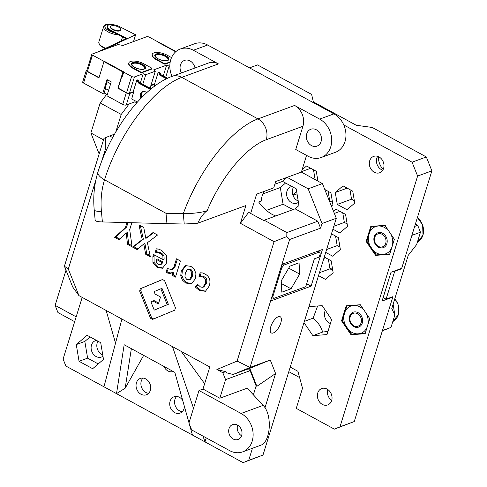 <?xml version="1.0" encoding="UTF-8"?>
<svg xmlns="http://www.w3.org/2000/svg" width="487" height="487" viewBox="0 0 487 487"><rect width="100%" height="100%" fill="white"/><g stroke="black" fill="none" stroke-linecap="round" stroke-linejoin="round"><path stroke-width="0.73" d="M252.443 448.277L248.723 460.3L262.986 455.065L336.286 218.267L322.023 223.509L320.586 228.147L289.631 239.513L250.038 367.429L270.267 360.003L275.587 373.511L256.862 386.325L256.125 385.923L253.374 394.829M281.943 264.35L322.449 249.484L311.096 286.161L270.589 301.033M311.096 286.161L306.664 283.744M264.977 407.783L275.587 373.511M270.79 326.68A9.247 3.89 -61.4 0 1 280.208 316.727A9.247 3.89 -61.4 0 1 279.197 326.71A9.247 3.89 -61.4 0 1 271.356 332.968A9.247 3.89 -61.4 0 1 270.79 326.68M95.86 180.05L68.308 269.055L78.924 295.615L72.721 287.032L64.406 266.219L103.999 138.302L109.648 135.952L112.625 137.578M264.794 191.16A14.793 12.102 -110.2 0 0 261.507 200.924L258.658 201.971L260.021 203.846C263.65 208.357 267.71 211.888 272.215 214.444L275.478 215.881M197.734 223.223L184.244 224.032L183.295 213.677L166 213.3L104.547 179.794A95.111 39.989 118.6 0 1 181.761 77.372L257.952 118.907L294.611 105.454L319.655 119.108A21.136 17.295 69.8 0 1 331.677 139.41A21.136 17.295 69.8 0 1 321.189 157.52A21.136 17.295 69.8 0 1 308.155 156.254L295.737 149.485L302.926 126.267L266.267 139.726A15.852 12.966 -110.2 0 0 257.952 118.907A95.111 39.989 118.6 0 0 183.295 213.677L186.935 213.653C195.902 213.245 202.647 212.253 207.158 210.682C203.627 213.245 200.486 217.421 197.734 223.223L245.892 205.544L240.395 223.296L248.656 212.344L263.54 220.459L295.104 208.832L298.975 205.514L296.193 188.804L282.582 181.383L287.117 177.341L308.161 188.816L322.023 223.509M250.659 213.434L256.625 194.155L273.743 187.872L275.703 181.529L301.38 172.106L306.554 155.377M163.845 366.37A8.717 7.135 -110.2 0 0 167.905 370.93A8.717 7.135 -110.2 0 0 173.208 371.478M182.278 411.685A8.717 7.135 69.8 0 1 179.533 410.827A8.717 7.135 69.8 0 1 176.678 396.43M182.686 400.363A8.717 7.135 -110.2 0 0 174.048 396.765A8.717 7.135 -110.2 0 0 169.726 404.234A8.717 7.135 -110.2 0 0 174.681 412.611A8.717 7.135 -110.2 0 0 180.056 413.134A8.717 7.135 -110.2 0 0 184.384 406.426M148.602 393.326A8.717 7.135 69.8 0 1 145.857 392.467A8.717 7.135 69.8 0 1 143.001 378.07M141.005 394.251A8.717 7.135 -110.2 0 0 146.386 394.774A8.717 7.135 -110.2 0 0 150.075 384.127A8.717 7.135 -110.2 0 0 140.372 378.405A8.717 7.135 -110.2 0 0 136.05 385.874A8.717 7.135 -110.2 0 0 141.005 394.251M184.244 224.032L166.956 223.655L166 213.3M171.99 76.416L208.643 62.963A15.852 12.966 69.8 0 1 218.419 63.913L181.761 77.372A15.852 12.966 -110.2 0 0 171.99 76.416C142.423 86.99 110.744 130.68 97.96 171.966A15.852 6.221 -162.8 0 0 104.547 179.794A77.147 63.115 -110.2 0 0 101.436 211.583A15.852 2.819 174.7 0 1 94.21 209.891L95.16 220.246A15.852 2.819 174.7 0 0 102.386 221.938L166.956 223.655M106.312 150.197L105.277 149.631L101.71 161.16M248.4 368.854L250.117 370.65L225.578 379.659L219.826 398.232L202.994 389.052L209.824 366.985L78.924 295.615M225.578 379.659L222.809 372.719L225.645 371.678L216.885 369.493L222.809 372.719M216.885 369.493L237.102 361.086L274.071 241.662L240.395 223.296M181.255 270.882L185.437 265.579L190.977 266.383L194.38 269.427L195.944 273.7L195.433 278.613L191.659 283.738L185.724 283.063L182.321 280.031L180.744 275.782L181.255 270.882L182.394 270.462L186.022 265.409M138.917 224.848L143.744 227.484L145.808 238.326L153.015 232.536L157.544 235.008L147.421 242.739L150.313 256.765L145.65 254.226L143.805 243.969L137.139 249.588L132.592 247.104L142.222 239.61L138.917 224.848M161.763 250.458L166.615 255.614L166.718 262.791L162.494 268.246L157.173 267.503L152.955 262.925L152.894 256.6L153.551 254.464L162.987 259.608L162.883 256.125L160.57 253.636L157.977 252.576L155.219 252.199L156.272 248.796L158.774 249.155L161.763 250.458M162.481 279.514L164.588 280.664L175.454 307.857L174.736 310.176L152.601 319.381L150.495 318.23L139.635 291.037L140.353 288.718L162.481 279.514M204.978 274.017C209.532 276.494 210.95 280.494 209.246 286.009L205.441 291.281L199.451 290.55L195.232 286.971L197.466 284.207L200.547 287.001L202.762 287.318L205.173 283.818C206.147 280.664 205.599 278.521 203.523 277.389L201.283 276.567L198.994 276.561L200.157 272.793L202.403 272.921L204.978 274.017M171.923 269.475L173.932 267.022L176.471 258.81L180.458 260.989L175.466 277.121L172.441 275.472L172.501 272.33L169.981 273.517L167.211 272.97L165.903 272.105L167.479 268.148L168.612 268.934L171.923 269.475L173.086 269.043L175.07 266.602L177.335 259.285M131.843 222.723L129.7 229.651L132.111 246.842L127.527 244.346L126.2 233.036L119.236 239.823L114.682 237.339L125.457 227.514L126.979 222.596M131.356 348.662L125.165 388.224L143.671 355.376M125.165 388.224L116.515 393.648L65.861 366.029L63.091 359.089L82.187 297.399L76.167 316.842L55.122 305.367L57.953 312.557L74.669 321.676M206.22 437.868L204.978 441.879L116.515 393.648L124.173 344.741L174.821 372.354L188.993 422.832M207.639 45.023L193.376 50.258A21.136 17.295 -110.2 0 0 180.342 48.986L194.605 43.751A21.136 17.295 -110.2 0 1 207.639 45.023L333.918 113.873A21.136 17.295 69.8 0 1 345.94 134.175A21.136 17.295 69.8 0 1 335.452 152.285L321.189 157.52M301.38 172.106L322.424 183.581L308.161 188.816M336.286 218.267L322.424 183.581M262.986 455.065L243.074 462.65L204.978 441.879L203.018 436.121M102.739 354.859A8.717 7.135 69.8 0 1 97.99 341.217M293.472 187.318A8.717 7.135 -110.2 0 0 298.214 200.961M263.984 220.1L286.861 232.573L317.81 221.214L295.104 208.832M114.518 134.162L109.648 135.952M219.826 398.232L247.213 388.176L263.132 405.373C272.617 414.614 270.729 442.476 260.423 445.349L242.623 451.881A21.136 17.295 -110.2 0 1 229.59 450.609L191.708 429.954L188.938 423.02L199 390.519L202.994 389.052M248.723 460.3L243.074 462.65M237.498 425.072A7.926 6.483 -110.2 0 0 232.609 424.597A7.926 6.483 -110.2 0 0 229.255 434.276A7.926 6.483 -110.2 0 0 238.076 439.481A7.926 6.483 -110.2 0 0 242.009 432.687A7.926 6.483 -110.2 0 0 237.498 425.072M241.564 435.762A7.926 6.483 69.8 0 1 237.68 425.175M256.862 386.325L249.782 368.342L233.096 374.473L227.332 373.03L225.645 371.678M233.096 374.473L250.038 367.429L237.102 361.086M317.81 221.214L320.586 228.147M294.611 105.454A15.852 12.966 69.8 0 1 302.926 126.267M316.349 129.785A8.985 7.348 -110.2 0 0 310.809 129.25A8.985 7.348 -110.2 0 0 307.005 140.213A8.985 7.348 -110.2 0 0 317 146.112A8.985 7.348 -110.2 0 0 321.457 138.418A8.985 7.348 -110.2 0 0 316.349 129.785M291.957 186.491A8.717 7.135 -110.2 0 0 290.916 186.764A8.717 7.135 -110.2 0 0 287.227 197.412A8.717 7.135 -110.2 0 0 296.924 203.134A8.717 7.135 -110.2 0 0 298.44 202.312M115.529 343.146L106.148 310.463M76.276 344.577L79.052 361.287L92.664 368.708L103.494 359.412L100.712 342.702L87.106 335.287L76.276 344.577L84.835 341.436L87.611 358.146L98.228 363.929M193.376 50.258L218.419 63.913M180.342 48.986A21.136 17.295 -110.2 0 0 172.045 76.398M181.45 72.94A8.985 7.348 69.8 0 1 184.53 60.4A8.985 7.348 69.8 0 1 190.07 60.936A8.985 7.348 69.8 0 1 194.989 67.973M96.475 340.395A8.717 7.135 -110.2 0 0 95.44 340.669A8.717 7.135 -110.2 0 0 91.745 351.31A8.717 7.135 -110.2 0 0 101.448 357.038A8.717 7.135 -110.2 0 0 102.964 356.21M274.875 184.214L282.582 181.383M262.937 193.911L280.311 187.532L283.093 204.242L292.955 209.623M285.577 183.015L280.311 187.532M266.371 210.384L283.093 204.242M79.052 361.287L87.611 358.146M90.095 336.919L84.835 341.436M189.309 423.946L192.42 435.031M193.509 408.246L172.495 346.634M121.914 319.058L103.956 386.8M204.637 383.732L181.231 351.401M250.117 370.65L256.125 385.923M270.267 360.003L249.782 368.342M64.406 266.219L68.308 269.055M105.277 149.631L105.399 137.651M289.631 239.513L286.819 236.566L286.861 232.573M274.071 241.662L286.819 236.566M242.623 451.881A21.136 17.295 -110.2 0 0 253.112 433.771A21.136 17.295 -110.2 0 0 241.089 413.469L199 390.519M240.888 435.317L241.789 434.988M191.854 283.647L186.862 282.649L183.459 279.611L181.882 275.362L182.394 270.462M191.367 276.397L191.775 272.385L189.833 269.895L187.16 269.859L185.334 273.11L184.926 277.085L186.874 279.55L189.546 279.611L191.367 276.397L192.511 275.977L192.919 271.965L190.977 269.475L188.299 269.439M190.685 279.191L189.047 279.885L190.685 279.191L192.511 275.977M188.828 269.141L187.16 269.859M131.953 245.716L128.671 243.926L127.338 232.616L126.2 233.036M128.671 243.926L127.527 244.346M119.924 239.154L115.821 236.919L126.596 227.094L125.457 227.514M126.596 227.094L127.984 222.62M115.821 236.919L114.682 237.339M137.894 248.954L133.73 246.684L143.367 239.19L142.222 239.61M143.367 239.19L140.323 225.615M133.73 246.684L132.592 247.104M150.075 255.596L146.794 253.806L144.949 243.549L143.805 243.969M146.794 253.806L145.65 254.226M153.387 232.737L146.946 237.912L145.808 238.326M171.509 273.03L168.35 272.556L167.041 271.691L165.903 272.105M175.74 276.232L173.585 275.058L173.835 272.02L172.501 272.33M173.835 272.02L172.696 272.44M173.585 275.058L172.441 275.472M167.041 271.691L168.228 268.708M162.987 259.608L164.125 259.187L164.022 255.705L161.708 253.216L159.115 252.156L156.357 251.785L155.219 252.199M156.357 251.785L157.264 248.851M163.054 268.002L158.318 267.083L154.093 262.505L154.032 256.18L154.422 254.932M158.117 264.356L160.381 264.557L161.988 262.487L156.382 259.431L156.382 262.371L158.117 264.356M161.112 264.283L160.18 264.642L161.526 264.137L163.127 262.067L161.988 262.487M163.127 262.067L157.526 259.011L156.382 259.431M202.762 287.318L203.907 286.898L206.311 283.404C207.292 280.244 206.738 278.101 204.662 276.969L202.428 276.147L198.994 276.561M200.133 276.141L201.186 272.744M205.654 291.177L200.589 290.13L196.371 286.551L195.232 286.971M196.371 286.551L197.886 284.682M158.64 303.078L154.069 300.582L152.924 301.003L158.366 303.967L160.521 297.003L155.079 294.032L154.099 291.585L161.988 288.359L168.356 304.302L167.218 304.722L160.844 288.779M168.356 304.302L154.239 310.116L150.927 301.83L152.924 301.003M154.239 310.116L167.218 304.722M139.635 291.037L140.773 290.623L151.64 317.816L153.685 318.93M151.64 317.816L150.495 318.23M140.773 290.623L141.492 288.298L140.353 288.718M162.542 279.544L141.492 288.298M317.944 251.134L319.521 251.998L320.233 253.794L319.222 257.045L314.377 258.822L305.751 286.685L273.517 298.519L272.811 296.717L272.05 296.303M319.521 251.998L283.866 265.086L281.723 267.929L272.811 296.717M281.218 280.871L289.856 266.182L299.079 262.797L299.663 274.102L291.031 288.797L281.803 292.182L281.218 280.871M280.962 267.521L281.723 267.929M283.866 265.086L282.29 264.228M271.679 297.514L273.517 298.519M291.031 288.797L281.358 283.525M299.663 274.102L288.706 268.13M55.122 305.367L66.001 270.212M106.665 94.35L100.17 102.964L90.88 132.969L99.147 153.977M100.17 102.964L121.214 114.439L129.098 103.987M121.214 114.439L115.79 131.959M90.88 132.969L103.518 139.86M97.637 52.054L126.827 38.272L111.438 30.517L111.219 31.211A8.456 3.318 -162.8 0 1 107.225 26.785L107.444 26.091A8.456 3.318 17.2 0 0 111.438 30.517M133.511 41.572L135.617 34.766L119.601 26.663A8.456 3.318 17.2 0 0 107.444 26.091M103.749 49.808L135.617 34.766M112.734 29.135A5.284 2.076 17.2 0 0 120.709 29.689A5.284 2.076 17.2 0 0 116.277 26.146A5.284 2.076 17.2 0 0 110.616 26.56A5.284 2.076 17.2 0 0 112.734 29.135M120.709 29.689L120.569 30.151A5.284 2.076 -162.8 0 1 112.594 29.597A5.284 2.076 -162.8 0 1 110.47 27.029L110.616 26.56M126.005 38.662L111.219 31.211M146.648 92.767A4.627 3.78 -110.2 0 0 142.636 91.58A4.627 3.78 -110.2 0 0 140.542 93.912A4.627 3.78 -110.2 0 0 141.108 98.143M141.881 97.351A4.627 3.78 69.8 0 1 141.54 93.547A4.627 3.78 69.8 0 1 143.148 91.44M138.521 80.416L139.385 82.449L138.612 82.687L150.672 89.261M138.539 80.337L137.736 79.929M135.118 100.888L134.808 101.886L126.249 105.028L129.84 93.425L133.621 92.037L133.201 91.806L136.719 80.428L137.651 79.886M136.938 80.148L137.778 80.605L138.491 80.343L139.325 82.425L151.147 88.871M131.953 99.165L137.486 102.014M133.621 92.037L131.746 98.885M150.38 89.505L138.308 82.924L138.612 82.687L137.778 80.605L136.719 80.428M102.611 66.049L104.121 61.192L103.987 61.63L123.205 71.851L118.177 88.104L126.596 92.694A2.112 0.828 17.2 0 0 129.42 93.194L133.201 91.806M104.121 61.192L123.905 71.979L122.188 76.727L121.768 76.496M121.841 76.27L122.261 76.508M123.631 72.082L131.624 76.441A2.112 0.828 17.2 0 0 134.449 76.94L143.221 73.726L140.359 82.96M163.273 75.935L166.615 65.136L153.636 69.897L155.31 71.205L145.753 74.712L143.221 73.726M166.615 65.136L169.147 66.129L169.835 65.873M157.404 41.827L175.673 51.805M157.471 41.608L149.472 37.249A2.112 0.828 17.2 0 0 146.648 36.75L122.974 45.443L118.031 44.567L92.073 54.1A1.583 0.621 -162.8 0 0 91.818 54.319A1.583 0.621 -162.8 0 0 92.481 55.098L87.447 71.352A1.583 0.621 -162.8 0 1 86.789 70.566L91.818 54.319M103.847 61.295L92.481 55.098M151.907 68.503A1.059 0.414 -162.8 0 0 151.469 67.979L143.89 63.852A10.038 3.939 17.2 0 0 128.878 62.872L128.732 63.334A10.038 3.939 17.2 0 0 132.908 68.296L140.481 72.423A1.059 0.414 17.2 0 0 141.894 72.673L151.597 69.111A1.059 0.414 17.2 0 0 151.761 68.965L151.907 68.503A1.059 0.414 -162.8 0 1 151.737 68.649L151.597 69.111M170.152 62.299L165.288 64.089A1.059 0.414 -162.8 0 1 163.875 63.84L156.297 59.706A10.038 3.939 -162.8 0 1 152.127 54.745L152.273 54.282A10.038 3.939 -162.8 0 1 167.278 55.262L171.552 57.594M129.84 93.425A2.642 1.035 -162.8 0 1 126.31 92.798L117.891 88.208L122.925 71.96L103.981 61.63L98.952 77.883L87.161 71.455L83.569 83.064L102.72 93.504L104.151 92.98L105.502 88.604M175.856 51.646L157.825 42.065M157.891 41.839L176.05 51.482M142.788 84.288L145.753 74.712M149.278 87.824L150.282 87.453L155.31 71.205M134.808 101.886L136.871 102.696M149.698 88.056L150.915 87.605L150.367 87.179M150.623 88.555L150.915 87.605M155.901 57.302A6.605 2.593 -162.8 0 1 155.408 55.761A6.605 2.593 -162.8 0 1 162.481 55.238A6.605 2.593 -162.8 0 1 168.027 59.67A6.605 2.593 -162.8 0 1 166.749 60.662M168.563 59.7A7.135 2.8 17.2 0 0 162.542 55.043A7.135 2.8 17.2 0 0 154.945 55.488M163.875 63.84L164.016 63.371L156.443 59.244A10.038 3.939 -162.8 0 1 152.273 54.282M164.016 63.371A1.059 0.414 17.2 0 0 165.428 63.62L165.288 64.089M170.237 61.861L165.428 63.62M126.31 92.798L122.718 104.407L106.933 95.799L111.243 81.871L107.037 79.576L102.72 93.504M107.469 79.813L105.247 88.464L108.631 90.314M106.884 81.688L110.665 83.746M107.274 94.685L104.151 92.98M99.019 77.658L87.447 71.352M86.966 69.988L86.619 70.116A2.112 0.828 17.2 0 0 86.284 70.414A2.112 0.828 17.2 0 0 87.161 71.455M83.569 83.064A2.112 0.828 -162.8 0 1 82.693 82.017L86.284 70.414M159.127 72.076L158.117 72.575L154.592 83.953L150.952 85.286M143.355 69.245A6.605 2.593 17.2 0 0 144.633 68.259A6.605 2.593 17.2 0 0 141.894 64.996A6.605 2.593 17.2 0 0 132.014 64.351A6.605 2.593 17.2 0 0 132.513 65.891M131.557 64.071A7.135 2.8 -162.8 0 1 142.18 64.893A7.135 2.8 -162.8 0 1 145.169 68.29M128.878 62.872A10.038 3.939 17.2 0 0 133.048 67.827L140.627 71.96L140.481 72.423M141.894 72.673L142.04 72.21L151.737 68.649M142.04 72.21A1.059 0.414 -162.8 0 1 140.627 71.96M122.718 104.407A2.642 1.035 17.2 0 0 126.249 105.028M150.818 85.724L155.018 84.184L154.342 86.363M165.702 77.256L169.147 66.129M158.117 72.575L159.17 72.752L158.33 72.289M166.889 78.59L160.004 74.834L159.699 75.071L166.505 78.778M159.042 72.027L159.888 72.49L159.17 72.752L160.004 74.834L160.716 74.572L167.528 78.285M159.913 72.563L160.716 74.572L159.931 72.484L159.097 72.027M154.592 83.953L155.018 84.184M361.147 322.729A6.867 5.619 -110.2 0 0 354.554 313.031A6.867 5.619 -110.2 0 0 351.322 323.484A6.867 5.619 -110.2 0 0 361.147 322.729M353.373 312.155A7.926 6.483 -110.2 0 0 350.159 321.773A7.926 6.483 -110.2 0 0 358.834 327.027M385.722 243.336A6.867 5.619 -110.2 0 0 379.136 233.632A6.867 5.619 -110.2 0 0 375.897 244.084A6.867 5.619 -110.2 0 0 385.722 243.336M377.949 232.756A7.926 6.483 -110.2 0 0 374.734 242.374A7.926 6.483 -110.2 0 0 383.409 247.633M401.099 268.556L401.55 268.8L394.707 271.314L394.257 271.064M383.166 297.581L386.081 299.17L392.93 296.656L382.435 330.551L390.994 327.41L394.823 315.04L391.785 308.514L408.258 255.31L416.628 244.596L420.458 232.226L411.899 235.367L401.55 268.8M394.707 271.314L386.081 299.17M414.681 226.394L417.688 225.292L415.405 224.044M390.994 327.41L382.344 330.862M420.458 232.226L417.688 225.292M394.823 315.04L393.137 304.162M385.32 225.42L371.465 226.479L366.9 241.223L376.195 254.908L390.05 253.849M382.691 233.279A7.926 6.483 -110.2 0 0 377.802 232.804A7.926 6.483 -110.2 0 0 374.448 242.483A7.926 6.483 -110.2 0 0 383.269 247.688A7.926 6.483 -110.2 0 0 387.202 240.895A7.926 6.483 -110.2 0 0 382.691 233.279M371.465 226.479L371.861 226.339M360.745 304.819L346.89 305.879L342.324 320.623L351.62 334.307L365.475 333.242M358.115 312.678A7.926 6.483 -110.2 0 0 353.227 312.204A7.926 6.483 -110.2 0 0 349.873 321.877A7.926 6.483 -110.2 0 0 358.694 327.081A7.926 6.483 -110.2 0 0 362.626 320.294A7.926 6.483 -110.2 0 0 358.115 312.678M346.89 305.879L347.28 305.733M360.319 304.734L369.785 318.668L365.134 333.68L351.03 334.758L341.564 320.83L346.214 305.818L360.319 304.734M341.564 320.83L342.343 320.543M351.03 334.758L352.351 334.277M384.9 225.341L394.36 239.269L389.716 254.281L375.605 255.365L366.145 241.43L370.79 226.418L384.9 225.341M366.145 241.43L366.918 241.144M375.605 255.365L376.926 254.878M392.333 296.875L392.784 297.125L382.088 301.051L391 272.263L401.696 268.337L431.878 170.834L426.332 156.954L372.232 127.46L356.271 125.262L313.336 101.856L311.637 94.423L257.538 64.923L249.533 67.863M290.215 367.088L297.904 371.277L302.506 388.206L296.26 408.368L334.356 429.138L354.268 421.553L392.784 297.125M332.518 202.397L329.723 200.875L328.128 191.312M347.152 223.947L344.352 222.419L342.763 212.856M339.969 247.159L337.168 245.637L335.58 236.073M332.779 270.376L329.979 268.848L328.39 259.285M317.883 180.854L315.089 179.326L313.494 169.768M354.341 200.729L351.541 199.201L349.952 189.644M383.172 169.446A14.793 12.102 69.8 0 1 378.478 156.656M431.878 170.834L417.615 176.069L412.075 162.189L343.785 124.958M354.268 421.553L340.005 426.795L417.615 176.069M426.332 156.954L412.075 162.189M332.639 269.548L329.845 268.02M327.97 331.373L322.613 332.079C321.122 326.826 317.968 322.181 313.153 318.151L304.369 321.371M313.153 318.151L317.621 305.982M322.613 332.079L312.867 335.659L303.991 322.595M308.928 306.652L322.163 305.635L331.623 319.569L326.978 334.581L312.867 335.659M334.356 429.138L340.005 426.795M324.786 189.486L330.929 192.84L332.913 204.771L331.41 206.068M292.778 194.873L296.65 191.555M333.437 211.145L335.841 209.081L345.563 214.383L347.548 226.321L339.81 232.956L332.907 229.188M331.47 233.833L338.374 237.601L340.364 249.533L332.627 256.168L325.718 252.406M324.281 257.045L331.19 260.813L333.175 272.75L325.438 279.386L318.535 275.618M302.074 169.853L306.573 165.994L316.294 171.29L317.932 181.127M343.025 185.87L352.746 191.166L354.737 203.103L347 209.739L337.278 204.443L335.293 192.505L343.025 185.87M322.802 156.93L323.319 156.741M327.075 389.083A8.717 7.135 -110.2 0 0 321.7 388.559A8.717 7.135 -110.2 0 0 318.011 399.2A8.717 7.135 -110.2 0 0 327.708 404.928A8.717 7.135 -110.2 0 0 332.037 397.459A8.717 7.135 -110.2 0 0 327.075 389.083M379.02 156.924A8.717 7.135 -110.2 0 0 373.645 156.4A8.717 7.135 -110.2 0 0 369.95 167.041A8.717 7.135 -110.2 0 0 379.653 172.769A8.717 7.135 -110.2 0 0 383.981 165.3A8.717 7.135 -110.2 0 0 379.02 156.924M327.696 389.46A8.717 7.135 -110.2 0 0 331.702 400.369M377.668 156.345A8.717 7.135 -110.2 0 0 382.758 170.2M288.797 371.666L299.615 377.565M330.399 323.526A8.717 7.135 69.8 0 1 325.353 310.341M337.278 204.443L351.541 199.201M335.293 192.505L347.188 188.134M301.52 171.643L310.736 168.258M319.429 272.726L329.979 268.848M323.849 258.433L325.626 257.781M326.613 249.508L337.168 245.637M331.038 235.221L332.816 234.57M333.802 226.291L344.352 222.419M334.35 213.428L339.999 211.352M292.949 195.366L297.033 193.869M329.382 200.997L329.723 200.875M324.969 189.954L325.371 189.808M266.267 139.726A79.259 33.323 118.6 0 0 207.158 210.682M333.918 113.873L319.655 119.108M102.386 221.938L101.436 211.583M263.132 405.373L241.089 413.469M185.845 265.452L185.042 265.744M181.882 275.362L180.744 275.782M183.459 279.611L182.321 280.031M186.862 282.649L185.724 283.063M192.919 271.965L191.775 272.385M190.977 269.475L189.833 269.895M168.35 272.556L167.211 272.97M171.126 273.097L169.981 273.517M175.07 266.602L173.932 267.022M173.062 269.055L171.966 269.457M159.115 252.156L157.977 252.576M161.708 253.216L160.57 253.636M164.022 255.705L162.883 256.125M154.032 256.18L152.894 256.6M154.093 262.505L152.955 262.925M158.318 267.083L157.173 267.503M202.428 276.147L201.283 276.567M204.662 276.969L203.523 277.389M206.311 283.404L205.173 283.818M200.589 290.13L199.451 290.55M118.298 34.778A10.568 4.146 -162.8 0 1 107.992 31.844A10.568 4.146 -162.8 0 1 103.603 26.627L98.861 41.949A10.568 4.146 17.2 0 0 103.25 47.166A10.568 4.146 17.2 0 0 105.624 48.286M112.479 24.606A9.509 3.732 17.2 0 0 104.882 26.87A9.509 3.732 17.2 0 0 114.348 32.787M138.308 82.924L137.474 80.842M131.624 76.441L126.596 92.694M134.449 76.94L129.42 93.194M156.297 59.706L156.443 59.244M168.605 59.597A7.135 2.8 17.2 0 0 162.615 54.812A7.135 2.8 17.2 0 0 154.976 55.372L156.12 57.503C160.941 61.277 168.052 60.997 167.589 60.449L168.605 59.597M167.753 60.467A7.396 2.904 -162.8 0 1 155.456 56.918A7.396 2.904 -162.8 0 1 162.372 54.374A7.396 2.904 -162.8 0 1 167.753 60.467M132.908 68.296L133.048 67.827M142.247 64.655A7.135 2.8 -162.8 0 1 145.211 68.18L144.201 69.038C144.657 69.58 137.553 69.866 132.732 66.086L131.581 63.961A7.135 2.8 -162.8 0 1 142.247 64.655M144.365 69.051A7.396 2.904 17.2 0 0 138.984 62.963A7.396 2.904 17.2 0 0 132.062 65.501A7.396 2.904 17.2 0 0 144.365 69.051M158.872 72.989L159.699 75.071M394.774 298.866A14.531 11.889 69.8 0 1 398.342 314.645A14.531 11.889 69.8 0 1 392.82 321.523L398.427 314.572L398.062 304.326L394.805 298.774M417.408 217.586A14.531 11.889 69.8 0 1 422.923 235.245A14.531 11.889 69.8 0 1 417.396 242.124L423.002 235.172L422.637 224.927L417.426 217.512M388.79 231.069A14.531 11.889 -110.2 0 0 378.174 226.035A14.531 11.889 -110.2 0 0 368.963 233.937A14.531 11.889 -110.2 0 0 371.325 248.151A14.531 11.889 -110.2 0 0 382.904 254.458A14.531 11.889 -110.2 0 0 391.98 246.964M392.23 246.148A14.531 11.889 -110.2 0 0 390.592 233.717M364.215 310.469A14.531 11.889 -110.2 0 0 353.592 305.428A14.531 11.889 -110.2 0 0 344.382 313.33A14.531 11.889 -110.2 0 0 346.75 327.544A14.531 11.889 -110.2 0 0 358.322 333.857A14.531 11.889 -110.2 0 0 367.405 326.357M367.655 325.547A14.531 11.889 -110.2 0 0 366.011 313.117M94.21 209.891C93.011 196.699 94.259 184.056 97.96 171.966M98.861 41.949L99.19 44.311L100.121 45.553L104.857 48.645M122.541 36.921L121.318 40.878M103.603 26.627L105.21 24.861L106.677 24.362L113.441 24.721M138.521 80.331L137.705 79.886M151.171 88.853L139.367 82.419M167.558 78.273L160.765 74.566"/></g></svg>
